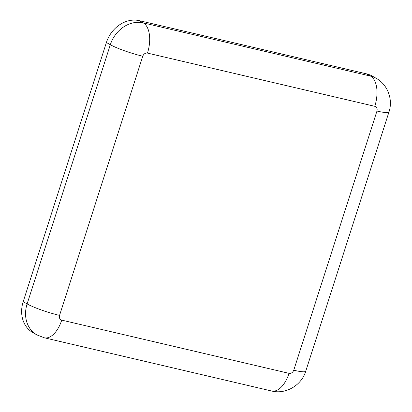 <?xml version="1.0" encoding="UTF-8"?>
<svg xmlns="http://www.w3.org/2000/svg" width="412" height="412" viewBox="0 0 412 412"><rect width="100%" height="100%" fill="white"/><g stroke="black" fill="none" stroke-linecap="round" stroke-linejoin="round"><path stroke-width="0.62" d="M142.763 56.217A24.957 3.224 -162.2 0 1 110.328 44.728L27.115 303.912A29.113 24.473 119.5 0 0 36.905 334.904L32.981 332.685A29.113 24.473 -60.5 0 1 23.19 301.692L106.404 42.513A29.113 24.473 -60.5 0 1 139.344 20.667L366.654 73.887A29.113 24.473 -60.5 0 1 372.149 76.024L376.074 78.239A29.113 24.473 119.5 0 0 370.573 76.102L143.263 22.887A24.957 13.127 103.2 0 1 147.47 53.096L374.781 106.311C376.779 107.048 377.505 108.629 376.965 111.044L293.751 370.228C292.772 372.546 291.202 373.586 289.044 373.349L61.733 320.129C59.735 319.398 59.009 317.817 59.549 315.396L142.763 56.217C143.747 53.9 145.312 52.86 147.47 53.096M374.781 106.311A24.957 13.127 -76.8 0 0 370.573 76.102L366.654 73.887M23.19 301.692L27.115 303.912A24.957 3.224 17.8 0 0 59.549 315.396M293.751 370.228A24.957 3.224 17.8 0 0 305.74 371.207C301.636 385.194 285.861 394.67 271.585 390.998A24.957 13.127 -76.8 0 0 289.044 373.349M61.733 320.129A24.957 13.127 103.2 0 1 44.275 337.778L36.905 334.904M305.74 371.207L388.954 112.028A24.957 3.224 -162.2 0 1 376.965 111.044M106.404 42.513L110.328 44.728A29.113 24.473 119.5 0 1 143.263 22.887L139.344 20.667M271.585 390.998L44.275 337.778M388.954 112.028C393.244 99.637 387.733 84.532 376.074 78.239"/></g></svg>
